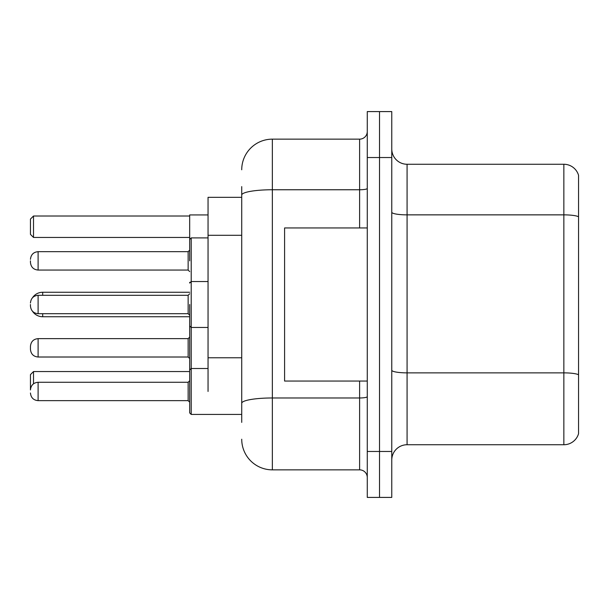 <?xml version="1.0" encoding="UTF-8"?>
<svg xmlns="http://www.w3.org/2000/svg" width="609" height="609" viewBox="0 0 609 609"><rect width="100%" height="100%" fill="white"/><g stroke="black" fill="none" stroke-linecap="round" stroke-linejoin="round"><path stroke-width="0.91" d="M241.727 197.331L208.05 197.331L208.05 391.458M241.727 422.387L241.727 186.613M367.273 451.475L367.273 497.408L379.521 497.408L379.521 451.475L379.521 497.408L391.77 497.408L391.77 451.475L379.521 451.475L379.521 157.525L379.521 451.475L367.273 451.475L367.273 157.525L379.521 157.525L379.521 111.592L379.521 157.525L391.77 157.525L391.77 451.475M391.77 157.525L391.77 111.592L367.273 111.592L367.273 157.525M241.727 169.774A30.617 30.617 0 0 1 272.352 139.149L272.352 469.851L359.614 469.851L359.614 381.051M272.352 139.149L359.614 139.149A7.658 7.658 0 0 0 367.273 131.498M367.273 477.502A7.658 7.658 0 0 0 359.614 469.851M272.352 469.851A30.617 30.617 0 0 1 241.727 439.226M391.77 460.054A15.309 15.309 0 0 1 407.078 444.737L563.85 444.737L563.85 164.263L407.078 164.263A15.309 15.309 0 0 1 391.77 148.946A15.309 15.309 0 0 0 407.078 164.263L407.078 444.737M578.55 175.285A15.309 15.309 0 0 0 563.85 164.263A15.309 15.309 0 0 1 578.55 175.285L578.55 433.715A15.309 15.309 0 0 1 563.85 444.737M578.55 216.994L578.55 374.779A15.309 2.657 180 0 0 563.85 372.868L407.078 372.868A15.309 2.657 0 0 1 391.77 370.203M189.673 304.5L189.673 394.061M208.05 214.939L189.673 214.939L189.673 260.865M38.108 382.277L188.143 382.277L188.143 400.646L38.108 400.646L38.108 382.277C33.495 382.688 30.945 385.238 30.45 389.927L30.45 374.619L33.51 371.559L189.673 371.559M33.51 371.559L33.51 383.807M33.51 237.441L30.45 234.381L30.45 219.073L33.51 216.005L33.51 237.441L189.673 237.441M33.51 216.005L189.673 216.005M42.699 295.312L42.699 292.251A12.249 12.249 0 0 0 32.414 297.854M189.673 316.749L42.699 316.749A12.249 12.249 0 0 1 32.414 311.146M367.273 227.949L284.593 227.949L284.593 381.051L367.273 381.051M30.45 347.83L30.45 346.3C30.945 341.603 33.495 339.053 38.108 338.642L38.108 357.011C33.495 356.6 30.945 354.05 30.45 349.36L30.45 347.83M189.673 369.26L189.673 326.394M189.673 391.458L189.673 412.894L191.203 414.424L189.673 412.894L191.203 414.424L241.727 414.424M30.45 260.865L30.45 262.395L30.45 260.865M30.45 304.5L30.45 306.03L30.45 304.5M241.727 235.287L208.05 235.287M241.727 357.765L208.05 357.765M367.273 396.642A7.658 1.332 0 0 1 359.614 397.974L272.352 397.974A30.617 5.314 180 0 0 241.727 403.295M241.727 195.078A30.617 5.314 180 0 1 272.352 189.757L359.614 189.757L359.614 139.149M359.614 227.949L359.614 189.757A7.658 1.332 0 0 0 367.273 188.425M578.55 216.781A15.309 2.657 180 0 0 563.85 214.863L407.078 214.863A15.309 2.657 0 0 1 391.77 212.206M42.699 316.749L42.699 313.688M208.05 237.898L191.203 237.898L191.203 414.424M30.45 349.36C30.945 354.05 33.495 356.6 38.108 357.011L188.143 357.011L188.143 338.642L189.673 337.112L188.143 338.642L38.108 338.642C33.495 339.053 30.945 341.603 30.45 346.3M188.143 251.677L38.108 251.677L38.108 270.053L188.143 270.053L188.143 251.677L189.673 250.147M188.143 295.312L38.108 295.312L38.108 313.688L188.143 313.688L188.143 295.312L189.673 293.782M189.673 292.251L42.699 292.251M188.143 357.011L189.673 358.541L188.143 357.011M208.05 368.498L191.203 368.498L189.673 370.028M188.143 400.646L189.673 402.176M38.108 400.646C33.495 400.235 30.945 397.685 30.45 392.995M188.143 382.277L189.673 380.747M189.726 282.683L189.673 282.302M38.108 270.053C33.495 269.642 30.945 267.092 30.45 262.395M38.108 251.677C33.495 252.088 30.945 254.646 30.45 259.335M188.143 270.053L189.673 271.584M191.203 237.898L189.673 239.436M208.05 327.467L191.203 327.467L189.673 325.937M38.108 313.688C33.495 313.277 30.945 310.719 30.45 306.03M189.673 283.063L191.203 281.533L208.05 281.533M38.108 295.312C33.495 295.723 30.945 298.281 30.45 302.97M188.143 313.688L189.673 315.218"/></g></svg>
